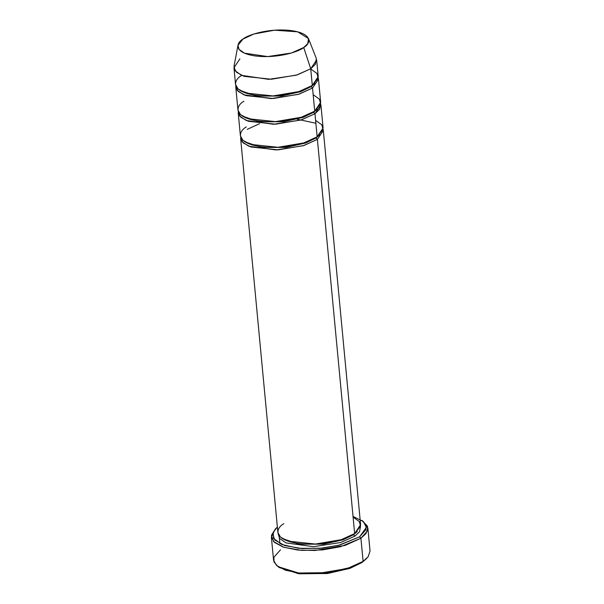 <?xml version="1.0" encoding="UTF-8"?>
<svg xmlns="http://www.w3.org/2000/svg" width="604" height="604" viewBox="0 0 604 604"><rect width="100%" height="100%" fill="white"/><g stroke="black" fill="none" stroke-linecap="round" stroke-linejoin="round"><path stroke-width="0.91" d="M366.243 558.851L362.045 562.483L366.854 558.247L362.045 562.483L349.754 568.432L326.998 573.551L298.248 573.657L278.746 567.126M362.007 520.459L365.964 525.087L365.994 529.595L359.622 536.805L360.92 538.255L367.481 530.833L367.451 526.19L362.007 520.459M323.065 129.271L323.336 130.54L317.394 139.396L354.654 533.574L360.603 524.717L323.336 130.54M354.903 536.141L340.686 542.49L313.423 546.696L286.175 542.921L279.599 538.496L278.165 533.808L279.599 538.496L286.175 542.921L313.423 546.696L340.686 542.49L354.903 536.141L353.597 534.691L357.251 531.512L353.597 534.691L354.903 536.141L359.561 531.694L360.573 526.016M353.597 534.691L343.08 539.78L323.585 544.151L299.01 544.204L282.453 538.579L299.01 544.204L323.585 544.151L343.08 539.78L353.634 534.253L353.597 534.691M353.106 517.137L359.312 521.554L360.55 526.175L354.654 533.574C349.814 538.081 324.34 546.824 297.84 543.366C271.921 539.5 276.156 527.79 283.842 523.683M362.664 520.95L367.859 527.919L365.918 533.687L360.92 538.255L363.11 561.365L368.108 556.797L370.041 551.029L367.859 527.919M279.901 543.653L279.146 535.65L279.901 543.653M319.75 134.76L316.096 137.946L317.394 139.396L316.096 137.946L305.571 143.027L286.077 147.399L261.509 147.452L244.952 141.834L261.509 147.452L286.077 147.399L305.571 143.027L316.096 137.946L319.75 134.76M240.664 137.055L242.098 141.744L248.674 146.176L275.915 149.951L303.178 145.738L317.394 139.396L303.91 145.511L278.142 149.868L250.803 146.968L243.201 142.906L240.634 138.354L277.893 532.539L280.46 537.092L288.063 541.154L315.401 544.045L341.169 539.697L354.654 533.574L317.394 139.396M317.319 109.082L313.665 112.268L314.971 113.711L317.153 136.829C312.313 141.336 286.84 150.071 260.339 146.613C234.42 142.748 238.648 131.045 246.334 126.931M316.662 59.917L310.72 68.773L312.298 85.466L318.24 76.61L316.662 59.917M237.991 45.27L234.035 66.138L235.213 70.849L241.54 75.357L268.72 79.343L296.33 75.168L310.72 68.773L303.721 47.527L291.385 53.009L267.723 56.58L244.424 53.167L238.995 49.301L237.991 45.27L243.019 39.041C236.436 42.567 232.812 52.601 255.024 55.915C277.734 58.875 299.569 51.385 303.721 47.527C310.305 44.001 313.929 33.967 291.717 30.653C269.007 27.693 247.172 35.183 243.019 39.041L253.869 34.02L274.465 30.2L297.704 31.831L308.493 38.603L307.783 43.609L303.721 47.527L310.72 68.773L315.462 64.205L316.285 58.369L308.493 38.603M314.895 83.405L311.241 86.583L312.54 88.033L311.241 86.583L300.716 91.672L281.222 96.036L256.655 96.089L240.098 90.472L256.655 96.089L281.222 96.036L300.716 91.672L311.241 86.583L311.271 86.138L311.241 86.583M318.21 77.908L318.482 79.177L312.54 88.033L299.055 94.156L273.287 98.505L245.949 95.613L238.346 91.544L235.779 86.999L235.809 85.7L237.244 90.381L243.82 94.813L271.06 98.588L298.323 94.375L312.54 88.033L314.722 111.144C309.89 115.651 284.409 124.394 257.908 120.936C231.996 117.07 236.224 105.36 243.91 101.253M310.743 69.022L316.949 73.446L318.187 78.067L312.298 85.466C307.459 89.973 281.985 98.716 255.484 95.251C229.565 91.393 233.793 79.683 241.479 75.575M238.233 111.378L239.667 116.066L246.243 120.49L273.491 124.265L300.754 120.06L314.971 113.711L319.629 109.264L320.641 103.586M315.598 120.385L321.804 124.802L323.042 129.422L317.153 136.829L314.971 113.711L301.479 119.834L275.711 124.182L248.372 121.291L240.769 117.229L238.21 112.676L240.392 135.787L242.959 140.339L250.562 144.401L277.9 147.293L303.669 142.944L317.153 136.829L323.095 127.972L320.913 104.854L314.971 113.711L313.665 112.268L303.148 117.35L283.654 121.721L259.078 121.774L242.521 116.149L259.078 121.774L283.654 121.721L303.148 117.35L313.702 111.823L313.665 112.268M235.779 86.999L237.961 110.109L240.528 114.662L248.131 118.724L275.469 121.615L301.237 117.267L314.722 111.144L320.671 102.287L318.482 79.177M301.132 91.521L299.644 91.325M256.557 95.394L255.137 95.87M313.174 94.707L319.38 99.124L320.618 103.745L314.722 111.144L312.54 88.033M233.959 67.739L235.537 84.432L238.104 88.977L245.707 93.046L273.046 95.938L298.814 91.589L312.298 85.466L310.72 68.773L297.236 74.896L271.468 79.245L244.129 76.353L236.526 72.291L233.959 67.739L239.901 58.882M271.37 537.039L273.552 560.15L276.549 565.465L285.413 570.206L299.901 573.158L317.311 573.581L347.376 568.507L363.11 561.365L360.92 538.255L345.186 545.389L315.122 550.471L297.719 550.048L283.231 547.096L274.359 542.347L271.37 537.039L275.167 529.217M275.718 528.621L271.438 535.28L273.559 541.562L283.729 547.262L301.653 550.38L322.483 549.912L340.505 546.718L360.92 538.255L359.622 536.805L339.788 545.027L322.279 548.13L302.045 548.583L284.635 545.555L274.752 540.014L272.698 533.921L275.718 528.621L277.379 527.081L273.212 532.215L273.567 538.436L281.811 544.514L298.701 548.311L319.743 548.364L338.482 545.359L359.622 536.805L366.386 527.345L363.351 521.524L353.038 516.435M278.029 566.643L279.403 567.609L299.403 573.8L327.783 573.453L350.003 568.341L362.045 562.483L363.11 561.365L350.705 567.398L327.836 572.652L298.618 573.015L278.029 566.643L273.959 561.886L273.922 557.235L280.49 549.821M247.24 129.354L259.524 123.677M297.077 119.199L315.869 123.261"/></g></svg>
